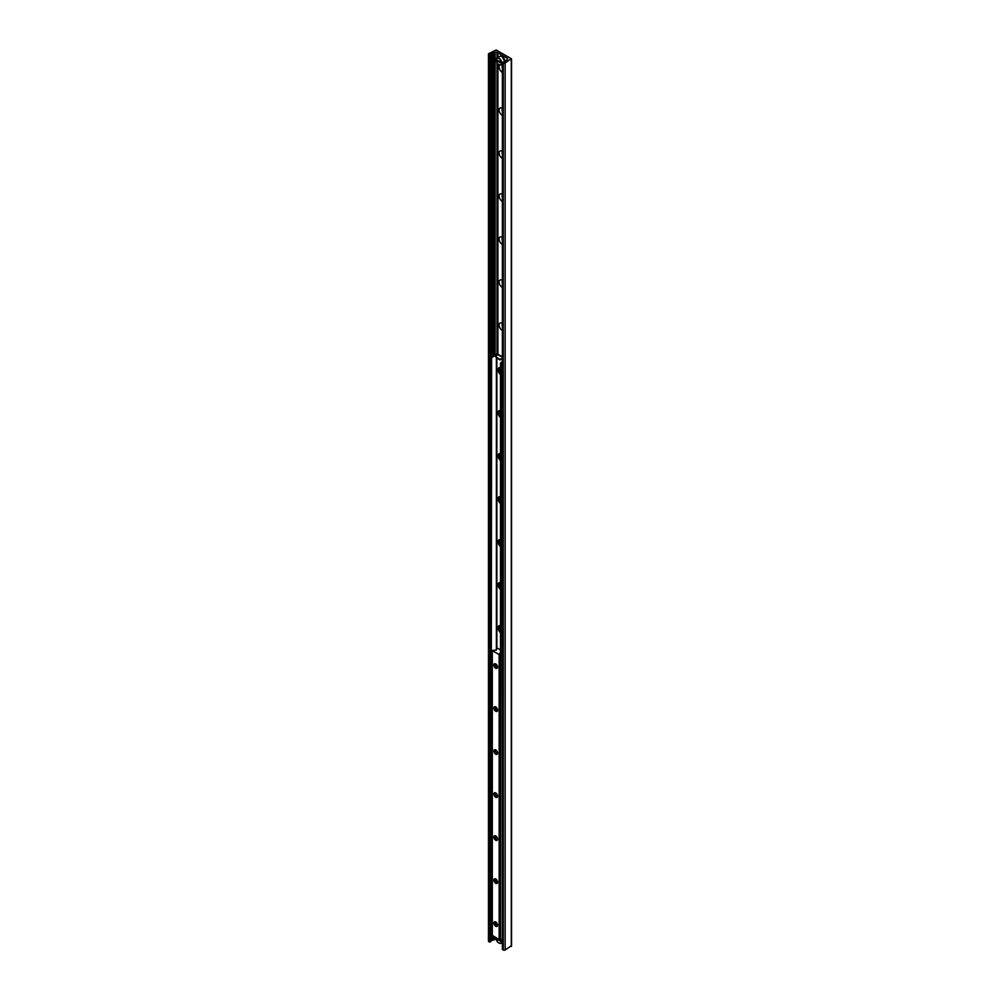 <?xml version="1.0" encoding="UTF-8"?>
<svg xmlns="http://www.w3.org/2000/svg" width="1000" height="1000" viewBox="0 0 1000 1000"><rect width="100%" height="100%" fill="white"/><g stroke="black" fill="none" stroke-linecap="round" stroke-linejoin="round"><path stroke-width="1.5" d="M500.513 629.875A4.275 2.475 60 0 1 499.1 625.837M500.513 586.862A4.275 2.475 60 0 1 499.1 582.825M500.513 543.862A4.275 2.475 60 0 1 499.1 539.812M500.513 500.85A4.275 2.475 60 0 1 499.1 496.812M500.513 457.837A4.275 2.475 60 0 1 499.1 453.8M500.513 414.837A4.275 2.475 60 0 1 499.1 410.788M500.513 371.825A4.275 2.475 60 0 1 499.1 367.788M502.362 330.412A4.275 2.475 60 0 1 502.113 330.275A4.275 2.475 60 0 1 499.087 325.037A4.275 2.475 60 0 1 502.113 323.288A4.275 2.475 60 0 1 502.362 323.45M502.362 324.162A2.175 1.25 -120 0 0 502.362 326.25M502.362 324.275A2.175 1.25 -120 0 0 502.362 325.825M502.362 287.4A4.275 2.475 60 0 1 502.113 287.275A4.275 2.475 60 0 1 499.087 282.025A4.275 2.475 60 0 1 502.113 280.287A4.275 2.475 60 0 1 502.362 280.438M502.362 281.15A2.175 1.25 -120 0 0 502.362 283.238M502.362 281.262A2.175 1.25 -120 0 0 502.362 282.812M502.362 244.4A4.275 2.475 60 0 1 502.113 244.262A4.275 2.475 60 0 1 499.087 239.025A4.275 2.475 60 0 1 502.113 237.275A4.275 2.475 60 0 1 502.362 237.425M502.362 238.15A2.175 1.25 -120 0 0 502.362 240.238M502.362 238.25A2.175 1.25 -120 0 0 502.362 239.8M502.362 201.388A4.275 2.475 60 0 1 502.113 201.25A4.275 2.475 60 0 1 499.087 196.012A4.275 2.475 60 0 1 502.113 194.262A4.275 2.475 60 0 1 502.362 194.425M502.362 195.138A2.175 1.25 -120 0 0 502.362 197.225M502.362 195.25A2.175 1.25 -120 0 0 502.362 196.8M502.362 158.375A4.275 2.475 60 0 1 502.113 158.25A4.275 2.475 60 0 1 499.087 153A4.275 2.475 60 0 1 502.113 151.263A4.275 2.475 60 0 1 502.362 151.412M502.362 152.125A2.175 1.25 -120 0 0 502.362 154.213M502.362 152.238A2.175 1.25 -120 0 0 502.362 153.787M502.362 115.375A4.275 2.475 60 0 1 502.113 115.237A4.275 2.475 60 0 1 499.087 110A4.275 2.475 60 0 1 502.113 108.25A4.275 2.475 60 0 1 502.362 108.4M502.362 109.125A2.175 1.25 -120 0 0 502.362 111.213M502.362 109.225A2.175 1.25 -120 0 0 502.362 110.775M502.362 72.362A4.275 2.475 60 0 1 502.113 72.225A4.275 2.475 60 0 1 499.312 68.45A4.275 2.475 60 0 1 499.988 65.025M498.913 64.6A3.95 2.275 -120 0 0 500.95 64.837A4.275 2.475 60 0 1 502.113 65.237A4.275 2.475 60 0 1 502.362 65.4M502.362 66.112A2.175 1.25 -120 0 0 502.362 68.2M502.362 66.225A2.175 1.25 -120 0 0 502.362 67.775M511.287 58.712L505.138 62.95A1.312 0.762 180 0 1 503.275 62.95L502.362 62.275L504.4 61.737A1.65 0.95 0 0 0 505.737 60.975L507.238 59.325A1.312 0.762 0 0 0 507.238 58.25L497 52.337A1.312 0.762 0 0 0 495.138 52.337L492.287 53.2A1.65 0.95 0 0 0 490.95 53.975L490.688 54.837L488.85 54.625A1.312 0.762 180 0 1 488.85 53.55L496.2 50L511.287 58.712M511.287 945.75L505.138 950A1.312 0.762 180 0 1 503.275 950L502.562 949.05M497.9 354.338L497.9 63.85M497.9 57.475L497.9 52.862M502.362 358.638L499.7 359.2L495.788 356.938L497.488 354.462L497.488 63.4M497.488 57.7L497.488 52.625M496.225 939.163A1.312 0.762 0 0 0 495.138 939.388L492.287 940.25A1.65 0.95 0 0 0 490.95 941.012L490.688 941.888L488.85 941.663A1.312 0.762 180 0 1 488.462 941.125L488.462 54.088M495.737 921.988L495.737 921.988A2.637 1.525 60 0 1 497.6 925.212A2.637 1.525 60 0 1 495.737 926.287A2.637 1.525 60 0 1 493.875 923.062A2.637 1.525 60 0 1 495.737 921.988M496.138 922.275A1.613 0.938 -120 0 0 495.65 922.325A1.613 0.938 -120 0 0 495.4 923.625A1.613 0.938 -120 0 0 496.45 925.05A1.613 0.938 -120 0 0 497.262 925.125A1.613 0.938 -120 0 0 497.55 924.725M495.737 878.988L495.737 878.988A2.637 1.525 60 0 1 497.6 882.212A2.637 1.525 60 0 1 495.737 883.288A2.637 1.525 60 0 1 493.875 880.062A2.637 1.525 60 0 1 495.737 878.988M496.138 879.262A1.613 0.938 -120 0 0 495.65 879.312A1.613 0.938 -120 0 0 495.4 880.612A1.613 0.938 -120 0 0 496.45 882.038A1.613 0.938 -120 0 0 497.262 882.125A1.613 0.938 -120 0 0 497.55 881.712M495.737 835.975L495.737 835.975A2.637 1.525 60 0 1 497.6 839.2A2.637 1.525 60 0 1 495.737 840.275A2.637 1.525 60 0 1 493.875 837.05A2.637 1.525 60 0 1 495.737 835.975M496.138 836.263A1.613 0.938 -120 0 0 495.65 836.312A1.613 0.938 -120 0 0 495.4 837.6A1.613 0.938 -120 0 0 496.45 839.038A1.613 0.938 -120 0 0 497.262 839.112A1.613 0.938 -120 0 0 497.55 838.713M495.737 792.962L495.737 792.962A2.637 1.525 60 0 1 497.6 796.188A2.637 1.525 60 0 1 495.737 797.262A2.637 1.525 60 0 1 493.875 794.038A2.637 1.525 60 0 1 495.737 792.962M496.138 793.25A1.613 0.938 -120 0 0 495.65 793.3A1.613 0.938 -120 0 0 495.4 794.6A1.613 0.938 -120 0 0 496.45 796.025A1.613 0.938 -120 0 0 497.262 796.1A1.613 0.938 -120 0 0 497.55 795.7M495.737 749.963L495.737 749.963A2.637 1.525 60 0 1 497.6 753.188A2.637 1.525 60 0 1 495.737 754.262A2.637 1.525 60 0 1 493.875 751.038A2.637 1.525 60 0 1 495.737 749.963M496.138 750.238A1.613 0.938 -120 0 0 495.65 750.288A1.613 0.938 -120 0 0 495.4 751.587A1.613 0.938 -120 0 0 496.45 753.012A1.613 0.938 -120 0 0 497.262 753.1A1.613 0.938 -120 0 0 497.55 752.688M495.737 706.95L495.737 706.95A2.637 1.525 60 0 1 497.6 710.175A2.637 1.525 60 0 1 495.737 711.25A2.637 1.525 60 0 1 493.875 708.025A2.637 1.525 60 0 1 495.737 706.95M496.138 707.237A1.613 0.938 -120 0 0 495.65 707.288A1.613 0.938 -120 0 0 495.4 708.587A1.613 0.938 -120 0 0 496.45 710.013A1.613 0.938 -120 0 0 497.262 710.088A1.613 0.938 -120 0 0 497.55 709.688M495.737 663.938L495.737 663.938A2.637 1.525 60 0 1 497.6 667.163A2.637 1.525 60 0 1 495.737 668.238A2.637 1.525 60 0 1 493.875 665.013A2.637 1.525 60 0 1 495.737 663.938M496.138 664.225A1.613 0.938 -120 0 0 495.65 664.275A1.613 0.938 -120 0 0 495.4 665.575A1.613 0.938 -120 0 0 496.45 667A1.613 0.938 -120 0 0 497.262 667.075A1.613 0.938 -120 0 0 497.55 666.675M500.513 649.95L497.038 647.95L496.463 649.925L492.238 650.575L499.162 654.625L500.513 652.237M492.312 935.387L499.162 939.562L500.238 937.9L500.238 652.962M500.513 632.638A4.275 2.475 60 0 1 498.175 628.888A4.275 2.475 60 0 1 498.925 625.812A4.275 2.475 60 0 1 500.513 625.763M499.237 625.688A4.275 2.475 -120 0 0 500.513 631.763M500.513 589.625A4.275 2.475 60 0 1 498.175 585.875A4.275 2.475 60 0 1 498.925 582.812A4.275 2.475 60 0 1 500.513 582.762M499.237 582.675A4.275 2.475 -120 0 0 500.513 588.75M500.513 546.613A4.275 2.475 60 0 1 498.175 542.863A4.275 2.475 60 0 1 498.925 539.8A4.275 2.475 60 0 1 500.513 539.75M499.237 539.663A4.275 2.475 -120 0 0 500.513 545.75M500.513 503.612A4.275 2.475 60 0 1 498.175 499.862A4.275 2.475 60 0 1 498.925 496.788A4.275 2.475 60 0 1 500.513 496.737M499.237 496.662A4.275 2.475 -120 0 0 500.513 502.738M500.513 460.6A4.275 2.475 60 0 1 498.175 456.85A4.275 2.475 60 0 1 498.925 453.787A4.275 2.475 60 0 1 500.513 453.738M499.237 453.65A4.275 2.475 -120 0 0 500.513 459.725M500.513 417.587A4.275 2.475 60 0 1 498.175 413.85A4.275 2.475 60 0 1 498.925 410.775A4.275 2.475 60 0 1 500.513 410.725M499.237 410.637A4.275 2.475 -120 0 0 500.513 416.725M500.513 374.588A4.275 2.475 60 0 1 498.175 370.838A4.275 2.475 60 0 1 498.925 367.762A4.275 2.475 60 0 1 500.513 367.713M499.237 367.638A4.275 2.475 -120 0 0 500.513 373.713M501.087 363.562L500.513 939.15L500.513 363.225M500.975 362.413L502.362 361.613M502.362 939.287L501.087 939.488A3.787 2.188 60 0 1 501.512 941.05L502.362 940.688M491.5 356.95L491.613 358.088L491.5 356.95L495.812 354.462A1.15 0.663 0 0 1 497.438 354.462L497.463 354.475M491.613 358.088L491.037 933.688L491.037 357.75M492.238 934.2L491.613 934.025M492.088 357.275L497.062 354.913M499.7 359.2L499.7 359.875L502.362 359.312M499.7 359.875L495.788 356.938M502.362 357.275L497.488 354.462A1.288 0.737 -60 0 1 498.125 354.4L502.362 356.838M501.562 362.75L502.362 362.287M502.362 941.5L501.512 941.85L496.2 938.787L496.788 938.325M501.512 941.85A3.787 2.188 60 0 1 498.862 943.012A3.787 2.188 60 0 1 496.2 938.787L496.2 938.65M496.225 937.862A3.787 2.188 60 0 0 496.2 937.987L501.512 941.05M502.362 63.062L501.512 63.412L496.2 60.35L496.788 59.875M501.512 63.412A3.787 2.188 60 0 1 498.862 64.575A3.787 2.188 60 0 1 496.2 60.35L496.2 60.213M501.75 62.613A3.95 2.275 -120 0 0 499.875 58.888A3.95 2.275 -120 0 0 497 57.987A3.95 2.275 -120 0 0 496.2 59.413L501.512 62.613L502.362 62.25L502.362 949.312M496.2 59.413L496.2 59.538A3.787 2.188 60 0 1 498.862 58.388A3.787 2.188 60 0 1 501.512 62.613M511.287 946.45L511.287 59.413M505.138 950L505.138 62.95M503.275 950L503.275 62.95M502.562 949.587L502.562 62.538M507.238 59.325L507.238 58.25M497 354.3L497 62.688M504.775 61.662A3.95 2.275 60 0 1 504.775 61.675A3.95 2.275 60 0 0 502 56.438A3.95 2.275 60 0 0 500.025 56.238L497 57.987L497 52.337M495.138 939.388L495.138 937.237M495.138 354.85L495.138 52.337M494.075 940L494.075 936.625M494.075 355.462L494.075 52.95M493.725 940.1L493.725 936.413M493.725 355.662L493.725 53.05M492.287 940.25L492.287 935.588M492.287 356.488L492.287 53.2M490.95 941.012L490.95 53.975M490.688 941.888L490.688 54.837M489.575 942.087L489.575 55.038M488.85 941.663L488.85 54.625M496.163 649.55L496.163 650.2M492.312 650.675L492.312 935.6M499.162 654.625L499.162 939.562M499.538 654.625L499.538 939.562M499.725 654.525L499.725 939.45M499.787 654.438L499.787 939.362M500.225 653.025L500.225 937.95M496.388 648.7L496.388 357.962M496.388 355.988L496.388 354.787M496.85 358.237L496.85 647.9M498.913 943.05A3.95 2.275 -120 0 0 500.95 943.275A3.95 2.275 -120 0 0 501.75 941.85M501.75 941.05A3.95 2.275 -120 0 0 501.4 939.675M496.15 60.287C496.675 63.375 498.275 64.887 500.95 64.837A3.95 2.275 -120 0 0 501.75 63.412M504.787 61.212A3.787 2.188 -120 0 0 502.113 56.5A3.787 2.188 -120 0 0 502.062 56.475M511.538 946.1L511.538 59.062M496.15 649.5L496.15 650.212M492.238 650.575L492.238 935.5M496.15 938.737C496.675 941.812 498.275 943.325 500.95 943.275L502.362 942.463M500.95 64.837L502.362 64.013M497 57.987L496.15 59.462M500.025 56.238L502.088 56.425L504.812 61.675"/></g></svg>
